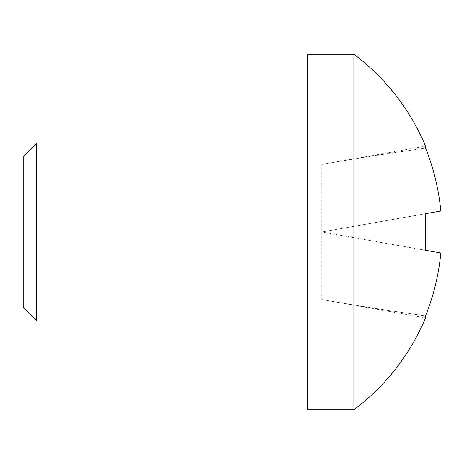 <?xml version="1.0" encoding="UTF-8"?>
<svg xmlns="http://www.w3.org/2000/svg" width="464" height="464" viewBox="0 0 464 464"><rect width="100%" height="100%" fill="white"/><g stroke="black" fill="none" stroke-linecap="round" stroke-linejoin="round"><path stroke-width="0.35" stroke-dasharray="2.32 1.74" d="M321.796 164.442C351.863 159.123 386.442 153.683 425.54 148.115L425.54 146.148L321.796 164.442C352.646 159.001 387.231 153.555 425.54 148.115A221.543 218.179 90 0 1 440.8 211.016L321.796 232L440.8 211.016L321.796 232L425.54 250.293L425.54 213.707L321.796 232L440.8 252.984A221.543 218.179 90 0 1 425.54 315.885C386.442 310.317 351.863 304.877 321.796 299.558L321.796 164.442M321.796 299.558C352.646 304.999 387.231 310.445 425.54 315.885L425.54 317.852L321.796 299.558M23.2 156.617L23.2 307.383M36.714 320.897L36.714 143.103M307.667 54.207L307.667 409.793M353.893 54.207L353.893 409.793"/><path stroke-width="0.7" d="M353.939 54.242A222.239 222.239 0 0 1 425.54 146.148L425.54 148.115A221.543 218.179 90 0 1 440.8 211.016L425.54 213.707L425.54 250.293L440.8 252.984A221.543 218.179 90 0 1 425.54 315.885L425.54 317.852A222.239 222.239 0 0 1 353.939 409.758M23.2 232L23.2 156.617L36.714 143.103L36.714 320.897L23.2 307.383L23.2 232M307.667 409.793L307.667 54.207L353.893 54.207L353.893 409.793L307.667 409.793M307.667 143.103L36.714 143.103M307.667 320.897L36.714 320.897"/></g></svg>
